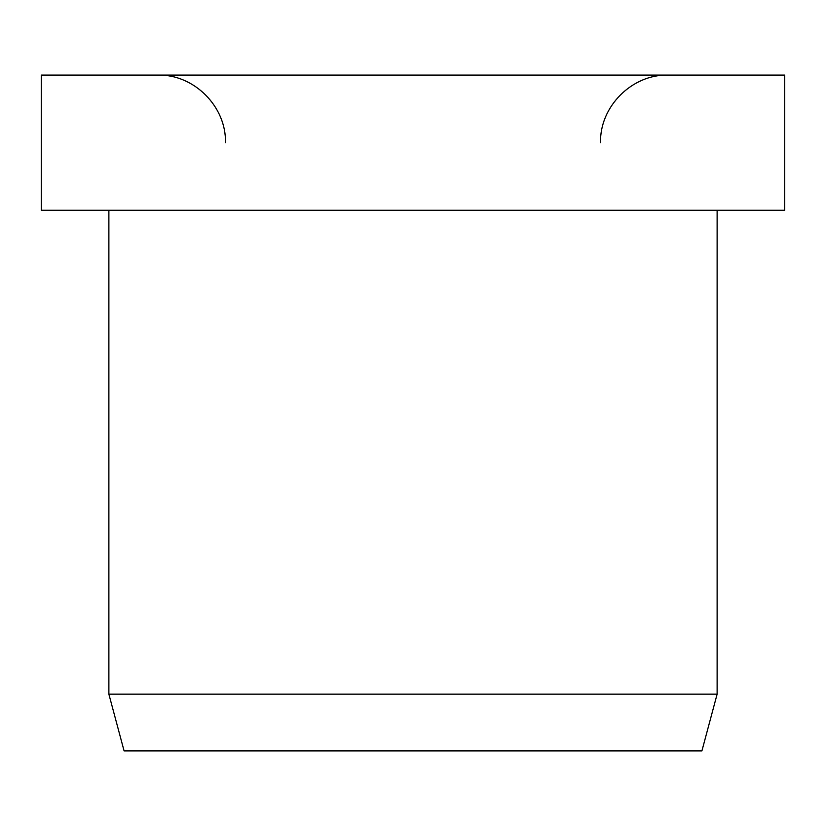 <?xml version="1.0" encoding="UTF-8"?>
<svg xmlns="http://www.w3.org/2000/svg" width="826" height="826" viewBox="0 0 826 826"><rect width="100%" height="100%" fill="white"/><g stroke="black" fill="none" stroke-linecap="round" stroke-linejoin="round"><path stroke-width="1.24" d="M784.7 210.258L784.7 75.094L41.3 75.094L41.3 210.258L784.7 210.258M108.877 210.258L108.877 694.16L124.086 750.906L701.914 750.906L717.123 694.16L717.123 210.258M108.877 694.16L717.123 694.16M600.543 142.671C599.604 106.564 632.004 74.164 668.12 75.094M225.457 142.671C226.396 106.564 193.996 74.164 157.88 75.094"/></g></svg>
